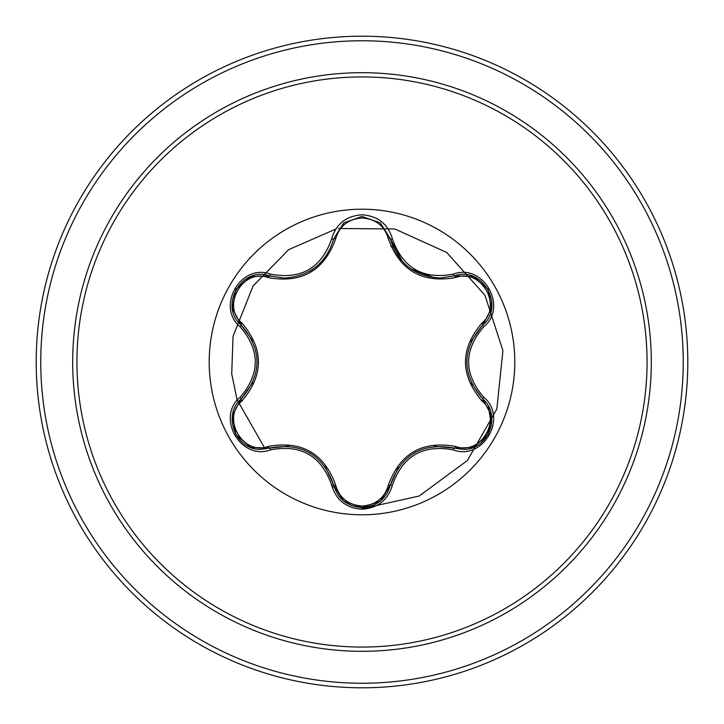 <?xml version="1.0" encoding="UTF-8"?>
<svg xmlns="http://www.w3.org/2000/svg" width="724" height="724" viewBox="0 0 724 724"><rect width="100%" height="100%" fill="white"/><g stroke="black" fill="none" stroke-linecap="round" stroke-linejoin="round"><path stroke-width="1.09" d="M362 514.8A152.8 152.8 0 0 1 209.2 362A152.8 152.8 0 0 1 362 209.2A152.8 152.8 0 0 1 514.8 362A152.8 152.8 0 0 1 362 514.8M453.396 449.903C422.997 444.219 402.68 455.948 392.426 485.107C388.001 500.04 377.856 508.076 362 509.216C346.153 508.049 336.026 499.994 331.628 485.071C321.356 455.858 301.021 444.111 270.604 449.839C240.92 461.125 215.598 417.232 240.178 397.204C260.296 373.72 260.296 350.253 240.178 326.796C215.58 306.714 240.983 262.857 270.604 274.161C301.039 279.88 321.384 268.133 331.628 238.929C336.036 223.997 346.153 215.951 362 214.784C377.865 215.924 388.001 223.96 392.426 238.893C402.698 268.061 423.024 279.799 453.396 274.097C483.089 262.839 508.366 306.768 483.768 326.759C463.604 350.271 463.604 373.756 483.768 397.241C508.384 417.296 483.035 461.17 453.396 449.903A2.281 0.525 -73.4 0 1 454.473 448.129L434.391 446.292M268.287 277.6A2.281 0.715 106.7 0 1 269.518 275.935L284.143 278.088L269.518 275.944C242.024 265.482 218.367 306.315 241.173 324.976A2.281 0.715 133.4 0 1 241.997 323.076C263.907 349.077 263.907 375.032 241.997 400.924C220.938 417.992 243.047 456.147 268.287 446.4C301.799 440.4 324.298 453.387 335.764 485.361C339.511 498.058 348.253 504.945 362 506.022C375.765 504.981 384.534 498.094 388.29 485.388C399.856 453.414 422.327 440.436 455.713 446.464C481.026 456.165 503.017 417.947 481.949 400.96C459.993 374.932 459.993 348.959 481.949 323.04C503.026 305.99 480.962 267.817 455.713 277.536C422.237 283.509 399.766 270.532 388.29 238.612C384.525 225.906 375.765 219.019 362 217.978C348.253 219.055 339.511 225.942 335.764 238.639C324.198 270.667 301.709 283.654 268.287 277.6C242.983 267.871 220.956 306.071 241.997 323.076M455.713 277.536A2.281 0.715 73.4 0 0 454.482 275.871L439.902 278.007C414.273 276.251 397.757 263.201 390.345 238.848L380.218 222.856L362.036 216.476L343.846 222.856L333.71 238.875C326.352 263.228 309.836 276.297 284.143 278.088M252.432 340.624L241.173 324.976C262.224 349.647 262.224 374.326 241.173 399.024C221.879 414.879 235.834 450.853 261.165 449.287L269.518 448.056C301.456 442.138 322.85 454.491 333.71 485.125C337.818 498.981 347.258 506.447 362.036 507.524C376.788 506.447 386.227 498.99 390.345 485.152C401.187 454.582 422.563 442.237 454.473 448.129L462.808 449.342C488.121 450.925 502.112 414.924 482.772 399.06C461.668 374.362 461.668 349.656 482.772 324.94L471.08 341.511M488.474 406.526L491.361 425.83L481.161 442.817M362 76.934A285.066 285.066 0 0 1 647.066 362A285.066 285.066 0 0 1 362 647.066A285.066 285.066 0 0 1 76.934 362A285.066 285.066 0 0 1 362 76.934M362 36.2A325.8 325.8 0 0 1 687.8 362A325.8 325.8 0 0 1 362 687.8A325.8 325.8 0 0 1 36.2 362A325.8 325.8 0 0 1 362 36.2A325.8 325.8 0 0 0 36.2 362A325.8 325.8 0 0 0 362 687.8M360.054 509.153L419.133 496.04L467.387 460.518L496.845 409.024L502.909 350.615L484.999 295.32L446.663 252.432L394.797 228.974L338.47 228.494L394.797 228.974L446.663 252.432L484.999 295.32L502.909 350.615L496.845 409.024L467.387 460.518L419.133 496.04L360.054 509.153M335.827 229.055L288.731 249.617L253.11 285.953L233.047 336.334L231.707 373.801L237.065 399.666L265.21 449.007L237.065 399.666L231.707 373.801L233.047 336.334L253.11 285.953L288.731 249.617L335.827 229.055M392.996 246.902A119.198 119.198 0 0 0 390.779 246.332A119.198 119.198 0 0 1 392.996 246.902M334.235 487.035A118.283 118.283 0 0 1 332.044 486.655M240.178 397.204A2.281 0.525 46.6 0 1 241.173 399.024A2.281 0.715 -133.4 0 0 241.997 400.924M288.813 446.129L269.518 448.056A2.281 0.715 73.3 0 1 268.287 446.4M331.628 485.071A2.281 0.525 -13.3 0 1 333.71 485.125L325.203 466.709M343.556 500.908L333.71 485.125A2.281 0.715 166.7 0 0 335.764 485.361M362.036 507.524L343.728 501.044M398.272 467.577L390.345 485.152A2.281 0.715 13.4 0 1 388.29 485.388M473.071 447.468L454.473 448.129A2.281 0.715 106.6 0 0 455.713 446.464M481.949 400.96A2.281 0.715 133.3 0 0 482.772 399.06A2.281 0.525 -46.7 0 1 483.768 397.241M481.949 323.04A2.281 0.715 -133.3 0 1 482.772 324.94C505.578 306.352 482.039 265.455 454.473 275.871A2.281 0.525 -106.6 0 1 453.396 274.097M471.451 383.322L482.772 399.06L491.533 415.585M388.29 238.612A2.281 0.715 166.6 0 1 390.345 238.848A2.281 0.525 -13.4 0 0 392.426 238.893M439.902 278.007L454.473 275.871L473.161 276.568M335.764 238.639A2.281 0.715 13.3 0 0 333.71 238.875A2.281 0.525 -166.7 0 1 331.628 238.929M232.44 415.449L241.173 399.024L252.803 382.543M270.604 449.839A2.281 0.525 -106.7 0 0 269.518 448.056L250.83 447.387M392.426 485.107A2.281 0.525 -166.6 0 0 390.345 485.152L380.408 500.99M491.515 308.524L482.772 324.94A2.281 0.525 46.7 0 0 483.768 326.759M250.929 276.568L269.518 275.944A2.281 0.525 -73.3 0 0 270.604 274.161M240.178 326.796A2.281 0.525 -46.6 0 0 241.173 324.976L232.431 308.451M362 651.31A289.31 289.31 0 0 1 72.69 362A289.31 289.31 0 0 1 362 72.69A289.31 289.31 0 0 1 651.31 362A289.31 289.31 0 0 1 362 651.31M362 40.761A321.239 321.239 0 0 1 683.239 362A321.239 321.239 0 0 1 362 683.239A321.239 321.239 0 0 1 40.761 362A321.239 321.239 0 0 1 362 40.761M309.628 452.744L310.234 453.106M414.481 452.79L415.151 452.409M466.781 361.982L466.781 361.285M434.228 277.69L411.06 269.047M402.354 261.473L390.345 238.848L390.942 241.11M312.732 269.301L309.573 271.283M257.129 362.018L257.129 362.824M250.558 447.287L235.952 434.735L232.386 415.82M380.181 501.171L362 507.524L343.846 501.144M491.578 415.866L488.012 434.789L473.415 447.341M473.442 276.668L488.03 289.238L491.578 308.153M343.864 222.847L362.036 216.476L380.2 222.838M380.489 223.073L390.345 238.848M333.158 240.992L333.71 238.875L343.638 223.028M232.386 308.162L235.97 289.238L250.576 276.704"/></g></svg>
